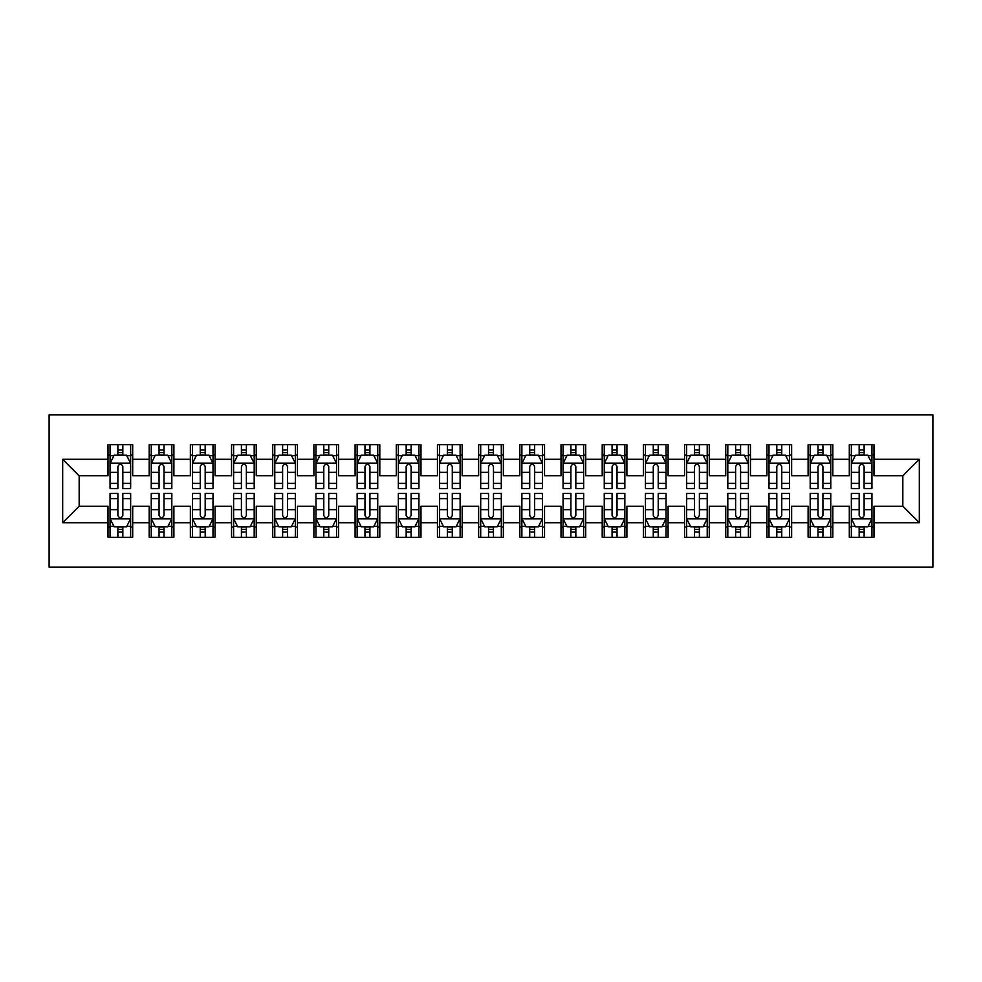 <?xml version="1.0" encoding="UTF-8"?>
<svg xmlns="http://www.w3.org/2000/svg" width="982" height="982" viewBox="0 0 982 982"><rect width="100%" height="100%" fill="white"/><g stroke="black" fill="none" stroke-linecap="round" stroke-linejoin="round"><path stroke-width="1.47" d="M49.1 567.191L932.9 567.191L932.9 414.809L49.1 414.809L49.1 567.191M62.688 522.706L62.688 459.294L107.995 459.294L107.995 475.767L79.161 475.767L79.161 506.233L62.688 522.706L107.995 522.706L107.995 537.326L132.705 537.326L132.705 522.706L149.178 522.706L149.178 537.326L173.888 537.326L173.888 522.706L190.361 522.706L190.361 537.326L215.07 537.326L215.07 522.706L231.543 522.706L231.543 537.326L256.253 537.326L256.253 522.706L272.726 522.706L272.726 537.326L297.436 537.326L297.436 522.706L313.909 522.706L313.909 537.326L338.618 537.326L338.618 522.706L355.091 522.706L355.091 537.326L379.801 537.326L379.801 522.706L396.274 522.706L396.274 537.326L420.983 537.326L420.983 522.706L437.456 522.706L437.456 537.326L462.166 537.326L462.166 522.706L478.639 522.706L478.639 537.326L503.361 537.326L503.361 522.706L519.834 522.706L519.834 537.326L544.544 537.326L544.544 522.706L561.017 522.706L561.017 537.326L585.726 537.326L585.726 522.706L602.199 522.706L602.199 537.326L626.909 537.326L626.909 522.706L643.382 522.706L643.382 537.326L668.091 537.326L668.091 522.706L684.564 522.706L684.564 537.326L709.274 537.326L709.274 522.706L725.747 522.706L725.747 537.326L750.457 537.326L750.457 522.706L766.93 522.706L766.93 537.326L791.639 537.326L791.639 522.706L808.112 522.706L808.112 537.326L832.822 537.326L832.822 522.706L849.295 522.706L849.295 537.326L874.005 537.326L874.005 506.233L902.839 506.233L902.839 475.767L874.005 475.767L874.005 459.294L919.312 459.294L919.312 522.706L874.005 522.706M874.005 459.294L874.005 444.674L849.295 444.674L849.295 459.294L832.822 459.294L832.822 444.674L808.112 444.674L808.112 459.294L791.639 459.294L791.639 444.674L766.93 444.674L766.93 459.294L750.457 459.294L750.457 444.674L725.747 444.674L725.747 459.294L709.274 459.294L709.274 444.674L684.564 444.674L684.564 459.294L668.091 459.294L668.091 444.674L643.382 444.674L643.382 459.294L626.909 459.294L626.909 444.674L602.199 444.674L602.199 459.294L585.726 459.294L585.726 444.674L561.017 444.674L561.017 459.294L544.544 459.294L544.544 444.674L519.834 444.674L519.834 459.294L503.361 459.294L503.361 444.674L478.639 444.674L478.639 459.294L462.166 459.294L462.166 444.674L437.456 444.674L437.456 459.294L420.983 459.294L420.983 444.674L396.274 444.674L396.274 459.294L379.801 459.294L379.801 444.674L355.091 444.674L355.091 459.294L338.618 459.294L338.618 444.674L313.909 444.674L313.909 459.294L297.436 459.294L297.436 444.674L272.726 444.674L272.726 459.294L256.253 459.294L256.253 444.674L231.543 444.674L231.543 459.294L215.07 459.294L215.07 444.674L190.361 444.674L190.361 459.294L173.888 459.294L173.888 444.674L149.178 444.674L149.178 459.294L132.705 459.294L132.705 444.674L107.995 444.674L107.995 459.294M832.822 522.706L832.822 506.233L849.295 506.233L849.295 522.706M919.312 459.294L902.839 475.767M791.639 522.706L791.639 506.233L808.112 506.233L808.112 522.706M849.295 459.294L849.295 475.767L832.822 475.767L832.822 459.294M750.457 522.706L750.457 506.233L766.93 506.233L766.93 522.706M808.112 459.294L808.112 475.767L791.639 475.767L791.639 459.294M709.274 522.706L709.274 506.233L725.747 506.233L725.747 522.706M766.93 459.294L766.93 475.767L750.457 475.767L750.457 459.294M668.091 522.706L668.091 506.233L684.564 506.233L684.564 522.706M725.747 459.294L725.747 475.767L709.274 475.767L709.274 459.294M626.909 522.706L626.909 506.233L643.382 506.233L643.382 522.706M684.564 459.294L684.564 475.767L668.091 475.767L668.091 459.294M585.726 522.706L585.726 506.233L602.199 506.233L602.199 522.706M643.382 459.294L643.382 475.767L626.909 475.767L626.909 459.294M544.544 522.706L544.544 506.233L561.017 506.233L561.017 522.706M602.199 459.294L602.199 475.767L585.726 475.767L585.726 459.294M503.361 522.706L503.361 506.233L519.834 506.233L519.834 522.706M561.017 459.294L561.017 475.767L544.544 475.767L544.544 459.294M462.166 522.706L462.166 506.233L478.639 506.233L478.639 522.706M519.834 459.294L519.834 475.767L503.361 475.767L503.361 459.294M420.983 522.706L420.983 506.233L437.456 506.233L437.456 522.706M478.639 459.294L478.639 475.767L462.166 475.767L462.166 459.294M379.801 522.706L379.801 506.233L396.274 506.233L396.274 522.706M437.456 459.294L437.456 475.767L420.983 475.767L420.983 459.294M338.618 522.706L338.618 506.233L355.091 506.233L355.091 522.706M396.274 459.294L396.274 475.767L379.801 475.767L379.801 459.294M297.436 522.706L297.436 506.233L313.909 506.233L313.909 522.706M355.091 459.294L355.091 475.767L338.618 475.767L338.618 459.294M256.253 522.706L256.253 506.233L272.726 506.233L272.726 522.706M313.909 459.294L313.909 475.767L297.436 475.767L297.436 459.294M215.07 522.706L215.07 506.233L231.543 506.233L231.543 522.706M272.726 459.294L272.726 475.767L256.253 475.767L256.253 459.294M173.888 522.706L173.888 506.233L190.361 506.233L190.361 522.706M231.543 459.294L231.543 475.767L215.07 475.767L215.07 459.294M132.705 522.706L132.705 506.233L149.178 506.233L149.178 522.706M190.361 459.294L190.361 475.767L173.888 475.767L173.888 459.294M79.161 506.233L107.995 506.233L107.995 522.706M149.178 459.294L149.178 475.767L132.705 475.767L132.705 459.294M849.295 454.961L851.357 454.961M871.942 454.961L874.005 454.961M808.112 454.961L810.175 454.961M830.76 454.961L832.822 454.961M766.93 454.961L768.992 454.961M789.577 454.961L791.639 454.961M725.747 454.961L727.809 454.961M748.394 454.961L750.457 454.961M684.564 454.961L686.627 454.961M707.212 454.961L709.274 454.961M643.382 454.961L645.444 454.961M666.029 454.961L668.091 454.961M602.199 454.961L604.249 454.961M624.847 454.961L626.909 454.961M561.017 454.961L563.067 454.961M583.664 454.961L585.726 454.961M519.834 454.961L521.884 454.961M542.481 454.961L544.544 454.961M478.639 454.961L480.701 454.961M501.299 454.961L503.361 454.961M437.456 454.961L439.519 454.961M460.116 454.961L462.166 454.961M396.274 454.961L398.336 454.961M418.933 454.961L420.983 454.961M355.091 454.961L357.153 454.961M377.751 454.961L379.801 454.961M313.909 454.961L315.971 454.961M336.556 454.961L338.618 454.961M272.726 454.961L274.788 454.961M295.373 454.961L297.436 454.961M231.543 454.961L233.606 454.961M254.191 454.961L256.253 454.961M190.361 454.961L192.423 454.961M213.008 454.961L215.07 454.961M149.178 454.961L151.24 454.961M171.825 454.961L173.888 454.961M107.995 454.961L110.058 454.961M130.643 454.961L132.705 454.961M107.995 527.039L110.058 527.039M130.643 527.039L132.705 527.039M149.178 527.039L151.24 527.039M171.825 527.039L173.888 527.039M190.361 527.039L192.423 527.039M213.008 527.039L215.07 527.039M231.543 527.039L233.606 527.039M254.191 527.039L256.253 527.039M272.726 527.039L274.788 527.039M295.373 527.039L297.436 527.039M313.909 527.039L315.971 527.039M336.556 527.039L338.618 527.039M355.091 527.039L357.153 527.039M377.751 527.039L379.801 527.039M396.274 527.039L398.336 527.039M418.933 527.039L420.983 527.039M437.456 527.039L439.519 527.039M460.116 527.039L462.166 527.039M478.639 527.039L480.701 527.039M501.299 527.039L503.361 527.039M519.834 527.039L521.884 527.039M542.481 527.039L544.544 527.039M561.017 527.039L563.067 527.039M583.664 527.039L585.726 527.039M602.199 527.039L604.249 527.039M624.847 527.039L626.909 527.039M643.382 527.039L645.444 527.039M666.029 527.039L668.091 527.039M684.564 527.039L686.627 527.039M707.212 527.039L709.274 527.039M725.747 527.039L727.809 527.039M748.394 527.039L750.457 527.039M766.93 527.039L768.992 527.039M789.577 527.039L791.639 527.039M808.112 527.039L810.175 527.039M830.76 527.039L832.822 527.039M849.295 527.039L851.357 527.039M871.942 527.039L874.005 527.039M62.688 459.294L79.161 475.767M902.839 506.233L919.312 522.706M122.824 450.026L117.877 450.026M130.643 483.365L122.824 483.365L122.824 488.533L130.643 488.533L130.643 463.406L126.531 455.169L114.17 455.169L110.058 463.406L110.058 488.533L117.877 488.533L117.877 483.365L110.058 483.365M110.058 463.406L110.058 444.674M130.643 463.406L130.643 444.674M117.877 455.169L117.877 444.674M122.824 444.674L122.824 455.169M122.824 483.365L122.824 466.499C121.179 463.32 119.522 463.32 117.877 466.499L117.877 483.365M122.824 454.961L117.877 454.961M117.877 531.974L122.824 531.974M110.058 498.635L117.877 498.635L117.877 493.467L110.058 493.467L110.058 518.594L114.17 526.831L126.531 526.831L130.643 518.594L130.643 493.467L122.824 493.467L122.824 498.635L130.643 498.635M130.643 518.594L130.643 537.326M110.058 518.594L110.058 537.326M122.824 526.831L122.824 537.326M117.877 537.326L117.877 526.831M117.877 498.635L117.877 515.501C119.522 518.68 121.167 518.68 122.824 515.501L122.824 498.635M117.877 527.039L122.824 527.039M164.006 450.026L159.059 450.026M171.825 483.365L164.006 483.365L164.006 488.533L171.825 488.533L171.825 463.406L167.713 455.169L155.352 455.169L151.24 463.406L151.24 488.533L159.059 488.533L159.059 483.365L151.24 483.365M151.24 463.406L151.24 444.674M171.825 463.406L171.825 444.674M159.059 455.169L159.059 444.674M164.006 444.674L164.006 455.169M164.006 483.365L164.006 466.499C162.361 463.32 160.704 463.32 159.059 466.499L159.059 483.365M164.006 454.961L159.059 454.961M205.189 450.026L200.242 450.026M213.008 483.365L205.189 483.365L205.189 488.533L213.008 488.533L213.008 463.406L208.896 455.169L196.535 455.169L192.423 463.406L192.423 488.533L200.242 488.533L200.242 483.365L192.423 483.365M192.423 463.406L192.423 444.674M213.008 463.406L213.008 444.674M200.242 455.169L200.242 444.674M205.189 444.674L205.189 455.169M205.189 483.365L205.189 466.499C203.544 463.32 201.899 463.32 200.242 466.499L200.242 483.365M205.189 454.961L200.242 454.961M159.059 531.974L164.006 531.974M151.24 498.635L159.059 498.635L159.059 493.467L151.24 493.467L151.24 518.594L155.352 526.831L167.713 526.831L171.825 518.594L171.825 493.467L164.006 493.467L164.006 498.635L171.825 498.635M171.825 518.594L171.825 537.326M151.24 518.594L151.24 537.326M164.006 526.831L164.006 537.326M159.059 537.326L159.059 526.831M159.059 498.635L159.059 515.501C160.704 518.68 162.349 518.68 164.006 515.501L164.006 498.635M159.059 527.039L164.006 527.039M200.242 531.974L205.189 531.974M192.423 498.635L200.242 498.635L200.242 493.467L192.423 493.467L192.423 518.594L196.535 526.831L208.896 526.831L213.008 518.594L213.008 493.467L205.189 493.467L205.189 498.635L213.008 498.635M213.008 518.594L213.008 537.326M192.423 518.594L192.423 537.326M205.189 526.831L205.189 537.326M200.242 537.326L200.242 526.831M200.242 498.635L200.242 515.501C201.887 518.68 203.532 518.68 205.189 515.501L205.189 498.635M200.242 527.039L205.189 527.039M246.372 450.026L241.425 450.026M254.191 483.365L246.372 483.365L246.372 488.533L254.191 488.533L254.191 463.406L250.079 455.169L237.718 455.169L233.606 463.406L233.606 488.533L241.425 488.533L241.425 483.365L233.606 483.365M233.606 463.406L233.606 444.674M254.191 463.406L254.191 444.674M241.425 455.169L241.425 444.674M246.372 444.674L246.372 455.169M246.372 483.365L246.372 466.499C244.727 463.32 243.082 463.32 241.425 466.499L241.425 483.365M246.372 454.961L241.425 454.961M287.554 450.026L282.607 450.026M295.373 483.365L287.554 483.365L287.554 488.533L295.373 488.533L295.373 463.406L291.261 455.169L278.9 455.169L274.788 463.406L274.788 488.533L282.607 488.533L282.607 483.365L274.788 483.365M274.788 463.406L274.788 444.674M295.373 463.406L295.373 444.674M282.607 455.169L282.607 444.674M287.554 444.674L287.554 455.169M287.554 483.365L287.554 466.499C285.909 463.32 284.264 463.32 282.607 466.499L282.607 483.365M287.554 454.961L282.607 454.961M241.425 531.974L246.372 531.974M233.606 498.635L241.425 498.635L241.425 493.467L233.606 493.467L233.606 518.594L237.718 526.831L250.079 526.831L254.191 518.594L254.191 493.467L246.372 493.467L246.372 498.635L254.191 498.635M254.191 518.594L254.191 537.326M233.606 518.594L233.606 537.326M246.372 526.831L246.372 537.326M241.425 537.326L241.425 526.831M241.425 498.635L241.425 515.501C243.07 518.68 244.714 518.68 246.372 515.501L246.372 498.635M241.425 527.039L246.372 527.039M282.607 531.974L287.554 531.974M274.788 498.635L282.607 498.635L282.607 493.467L274.788 493.467L274.788 518.594L278.9 526.831L291.261 526.831L295.373 518.594L295.373 493.467L287.554 493.467L287.554 498.635L295.373 498.635M295.373 518.594L295.373 537.326M274.788 518.594L274.788 537.326M287.554 526.831L287.554 537.326M282.607 537.326L282.607 526.831M282.607 498.635L282.607 515.501C284.252 518.68 285.909 518.68 287.554 515.501L287.554 498.635M282.607 527.039L287.554 527.039M328.737 450.026L323.79 450.026M336.556 483.365L328.737 483.365L328.737 488.533L336.556 488.533L336.556 463.406L332.444 455.169L320.083 455.169L315.971 463.406L315.971 488.533L323.79 488.533L323.79 483.365L315.971 483.365M315.971 463.406L315.971 444.674M336.556 463.406L336.556 444.674M323.79 455.169L323.79 444.674M328.737 444.674L328.737 455.169M328.737 483.365L328.737 466.499C327.092 463.32 325.447 463.32 323.79 466.499L323.79 483.365M328.737 454.961L323.79 454.961M323.79 531.974L328.737 531.974M315.971 498.635L323.79 498.635L323.79 493.467L315.971 493.467L315.971 518.594L320.083 526.831L332.444 526.831L336.556 518.594L336.556 493.467L328.737 493.467L328.737 498.635L336.556 498.635M336.556 518.594L336.556 537.326M315.971 518.594L315.971 537.326M328.737 526.831L328.737 537.326M323.79 537.326L323.79 526.831M323.79 498.635L323.79 515.501C325.435 518.68 327.092 518.68 328.737 515.501L328.737 498.635M323.79 527.039L328.737 527.039M369.919 450.026L364.973 450.026M377.751 483.365L369.919 483.365L369.919 488.533L377.751 488.533L377.751 463.406L373.626 455.169L361.278 455.169L357.153 463.406L357.153 488.533L364.973 488.533L364.973 483.365L357.153 483.365M357.153 463.406L357.153 444.674M377.751 463.406L377.751 444.674M364.973 455.169L364.973 444.674M369.919 444.674L369.919 455.169M369.919 483.365L369.919 466.499C368.275 463.32 366.63 463.32 364.973 466.499L364.973 483.365M369.919 454.961L364.973 454.961M364.973 531.974L369.919 531.974M357.153 498.635L364.973 498.635L364.973 493.467L357.153 493.467L357.153 518.594L361.278 526.831L373.626 526.831L377.751 518.594L377.751 493.467L369.919 493.467L369.919 498.635L377.751 498.635M377.751 518.594L377.751 537.326M357.153 518.594L357.153 537.326M369.919 526.831L369.919 537.326M364.973 537.326L364.973 526.831M364.973 498.635L364.973 515.501C366.617 518.68 368.275 518.68 369.919 515.501L369.919 498.635M364.973 527.039L369.919 527.039M411.102 450.026L406.167 450.026M418.933 483.365L411.102 483.365L411.102 488.533L418.933 488.533L418.933 463.406L414.809 455.169L402.46 455.169L398.336 463.406L398.336 488.533L406.167 488.533L406.167 483.365L398.336 483.365M398.336 463.406L398.336 444.674M418.933 463.406L418.933 444.674M406.167 455.169L406.167 444.674M411.102 444.674L411.102 455.169M411.102 483.365L411.102 466.499C409.457 463.32 407.812 463.32 406.167 466.499L406.167 483.365M411.102 454.961L406.167 454.961M452.285 450.026L447.35 450.026M460.116 483.365L452.285 483.365L452.285 488.533L460.116 488.533L460.116 463.406L455.992 455.169L443.643 455.169L439.519 463.406L439.519 488.533L447.35 488.533L447.35 483.365L439.519 483.365M439.519 463.406L439.519 444.674M460.116 463.406L460.116 444.674M447.35 455.169L447.35 444.674M452.285 444.674L452.285 455.169M452.285 483.365L452.285 466.499C450.64 463.32 448.995 463.32 447.35 466.499L447.35 483.365M452.285 454.961L447.35 454.961M493.467 450.026L488.533 450.026M501.299 483.365L493.467 483.365L493.467 488.533L501.299 488.533L501.299 463.406L497.174 455.169L484.826 455.169L480.701 463.406L480.701 488.533L488.533 488.533L488.533 483.365L480.701 483.365M480.701 463.406L480.701 444.674M501.299 463.406L501.299 444.674M488.533 455.169L488.533 444.674M493.467 444.674L493.467 455.169M493.467 483.365L493.467 466.499C491.822 463.32 490.178 463.32 488.533 466.499L488.533 483.365M493.467 454.961L488.533 454.961M534.65 450.026L529.715 450.026M542.481 483.365L534.65 483.365L534.65 488.533L542.481 488.533L542.481 463.406L538.357 455.169L526.008 455.169L521.884 463.406L521.884 488.533L529.715 488.533L529.715 483.365L521.884 483.365M521.884 463.406L521.884 444.674M542.481 463.406L542.481 444.674M529.715 455.169L529.715 444.674M534.65 444.674L534.65 455.169M534.65 483.365L534.65 466.499C533.005 463.32 531.36 463.32 529.715 466.499L529.715 483.365M534.65 454.961L529.715 454.961M575.833 450.026L570.898 450.026M583.664 483.365L575.833 483.365L575.833 488.533L583.664 488.533L583.664 463.406L579.54 455.169L567.191 455.169L563.067 463.406L563.067 488.533L570.898 488.533L570.898 483.365L563.067 483.365M563.067 463.406L563.067 444.674M583.664 463.406L583.664 444.674M570.898 455.169L570.898 444.674M575.833 444.674L575.833 455.169M575.833 483.365L575.833 466.499C574.188 463.32 572.543 463.32 570.898 466.499L570.898 483.365M575.833 454.961L570.898 454.961M617.027 450.026L612.081 450.026M624.847 483.365L617.027 483.365L617.027 488.533L624.847 488.533L624.847 463.406L620.722 455.169L608.374 455.169L604.249 463.406L604.249 488.533L612.081 488.533L612.081 483.365L604.249 483.365M604.249 463.406L604.249 444.674M624.847 463.406L624.847 444.674M612.081 455.169L612.081 444.674M617.027 444.674L617.027 455.169M617.027 483.365L617.027 466.499C615.383 463.32 613.725 463.32 612.081 466.499L612.081 483.365M617.027 454.961L612.081 454.961M658.21 450.026L653.263 450.026M666.029 483.365L658.21 483.365L658.21 488.533L666.029 488.533L666.029 463.406L661.917 455.169L649.556 455.169L645.444 463.406L645.444 488.533L653.263 488.533L653.263 483.365L645.444 483.365M645.444 463.406L645.444 444.674M666.029 463.406L666.029 444.674M653.263 455.169L653.263 444.674M658.21 444.674L658.21 455.169M658.21 483.365L658.21 466.499C656.565 463.32 654.908 463.32 653.263 466.499L653.263 483.365M658.21 454.961L653.263 454.961M406.167 531.974L411.102 531.974M398.336 498.635L406.167 498.635L406.167 493.467L398.336 493.467L398.336 518.594L402.46 526.831L414.809 526.831L418.933 518.594L418.933 493.467L411.102 493.467L411.102 498.635L418.933 498.635M418.933 518.594L418.933 537.326M398.336 518.594L398.336 537.326M411.102 526.831L411.102 537.326M406.167 537.326L406.167 526.831M406.167 498.635L406.167 515.501C407.812 518.68 409.457 518.68 411.102 515.501L411.102 498.635M406.167 527.039L411.102 527.039M447.35 531.974L452.285 531.974M439.519 498.635L447.35 498.635L447.35 493.467L439.519 493.467L439.519 518.594L443.643 526.831L455.992 526.831L460.116 518.594L460.116 493.467L452.285 493.467L452.285 498.635L460.116 498.635M460.116 518.594L460.116 537.326M439.519 518.594L439.519 537.326M452.285 526.831L452.285 537.326M447.35 537.326L447.35 526.831M447.35 498.635L447.35 515.501C448.995 518.68 450.64 518.68 452.285 515.501L452.285 498.635M447.35 527.039L452.285 527.039M488.533 531.974L493.467 531.974M480.701 498.635L488.533 498.635L488.533 493.467L480.701 493.467L480.701 518.594L484.826 526.831L497.174 526.831L501.299 518.594L501.299 493.467L493.467 493.467L493.467 498.635L501.299 498.635M501.299 518.594L501.299 537.326M480.701 518.594L480.701 537.326M493.467 526.831L493.467 537.326M488.533 537.326L488.533 526.831M488.533 498.635L488.533 515.501C490.178 518.68 491.822 518.68 493.467 515.501L493.467 498.635M488.533 527.039L493.467 527.039M529.715 531.974L534.65 531.974M521.884 498.635L529.715 498.635L529.715 493.467L521.884 493.467L521.884 518.594L526.008 526.831L538.357 526.831L542.481 518.594L542.481 493.467L534.65 493.467L534.65 498.635L542.481 498.635M542.481 518.594L542.481 537.326M521.884 518.594L521.884 537.326M534.65 526.831L534.65 537.326M529.715 537.326L529.715 526.831M529.715 498.635L529.715 515.501C531.36 518.68 533.005 518.68 534.65 515.501L534.65 498.635M529.715 527.039L534.65 527.039M570.898 531.974L575.833 531.974M563.067 498.635L570.898 498.635L570.898 493.467L563.067 493.467L563.067 518.594L567.191 526.831L579.54 526.831L583.664 518.594L583.664 493.467L575.833 493.467L575.833 498.635L583.664 498.635M583.664 518.594L583.664 537.326M563.067 518.594L563.067 537.326M575.833 526.831L575.833 537.326M570.898 537.326L570.898 526.831M570.898 498.635L570.898 515.501C572.543 518.68 574.188 518.68 575.833 515.501L575.833 498.635M570.898 527.039L575.833 527.039M612.081 531.974L617.027 531.974M604.249 498.635L612.081 498.635L612.081 493.467L604.249 493.467L604.249 518.594L608.374 526.831L620.722 526.831L624.847 518.594L624.847 493.467L617.027 493.467L617.027 498.635L624.847 498.635M624.847 518.594L624.847 537.326M604.249 518.594L604.249 537.326M617.027 526.831L617.027 537.326M612.081 537.326L612.081 526.831M612.081 498.635L612.081 515.501C613.725 518.68 615.37 518.68 617.027 515.501L617.027 498.635M612.081 527.039L617.027 527.039M653.263 531.974L658.21 531.974M645.444 498.635L653.263 498.635L653.263 493.467L645.444 493.467L645.444 518.594L649.556 526.831L661.917 526.831L666.029 518.594L666.029 493.467L658.21 493.467L658.21 498.635L666.029 498.635M666.029 518.594L666.029 537.326M645.444 518.594L645.444 537.326M658.21 526.831L658.21 537.326M653.263 537.326L653.263 526.831M653.263 498.635L653.263 515.501C654.908 518.68 656.553 518.68 658.21 515.501L658.21 498.635M653.263 527.039L658.21 527.039M699.393 450.026L694.446 450.026M707.212 483.365L699.393 483.365L699.393 488.533L707.212 488.533L707.212 463.406L703.1 455.169L690.739 455.169L686.627 463.406L686.627 488.533L694.446 488.533L694.446 483.365L686.627 483.365M686.627 463.406L686.627 444.674M707.212 463.406L707.212 444.674M694.446 455.169L694.446 444.674M699.393 444.674L699.393 455.169M699.393 483.365L699.393 466.499C697.748 463.32 696.091 463.32 694.446 466.499L694.446 483.365M699.393 454.961L694.446 454.961M694.446 531.974L699.393 531.974M686.627 498.635L694.446 498.635L694.446 493.467L686.627 493.467L686.627 518.594L690.739 526.831L703.1 526.831L707.212 518.594L707.212 493.467L699.393 493.467L699.393 498.635L707.212 498.635M707.212 518.594L707.212 537.326M686.627 518.594L686.627 537.326M699.393 526.831L699.393 537.326M694.446 537.326L694.446 526.831M694.446 498.635L694.446 515.501C696.091 518.68 697.736 518.68 699.393 515.501L699.393 498.635M694.446 527.039L699.393 527.039M740.575 450.026L735.628 450.026M748.394 483.365L740.575 483.365L740.575 488.533L748.394 488.533L748.394 463.406L744.282 455.169L731.921 455.169L727.809 463.406L727.809 488.533L735.628 488.533L735.628 483.365L727.809 483.365M727.809 463.406L727.809 444.674M748.394 463.406L748.394 444.674M735.628 455.169L735.628 444.674M740.575 444.674L740.575 455.169M740.575 483.365L740.575 466.499C738.93 463.32 737.286 463.32 735.628 466.499L735.628 483.365M740.575 454.961L735.628 454.961M735.628 531.974L740.575 531.974M727.809 498.635L735.628 498.635L735.628 493.467L727.809 493.467L727.809 518.594L731.921 526.831L744.282 526.831L748.394 518.594L748.394 493.467L740.575 493.467L740.575 498.635L748.394 498.635M748.394 518.594L748.394 537.326M727.809 518.594L727.809 537.326M740.575 526.831L740.575 537.326M735.628 537.326L735.628 526.831M735.628 498.635L735.628 515.501C737.273 518.68 738.918 518.68 740.575 515.501L740.575 498.635M735.628 527.039L740.575 527.039M781.758 450.026L776.811 450.026M789.577 483.365L781.758 483.365L781.758 488.533L789.577 488.533L789.577 463.406L785.465 455.169L773.104 455.169L768.992 463.406L768.992 488.533L776.811 488.533L776.811 483.365L768.992 483.365M768.992 463.406L768.992 444.674M789.577 463.406L789.577 444.674M776.811 455.169L776.811 444.674M781.758 444.674L781.758 455.169M781.758 483.365L781.758 466.499C780.113 463.32 778.468 463.32 776.811 466.499L776.811 483.365M781.758 454.961L776.811 454.961M776.811 531.974L781.758 531.974M768.992 498.635L776.811 498.635L776.811 493.467L768.992 493.467L768.992 518.594L773.104 526.831L785.465 526.831L789.577 518.594L789.577 493.467L781.758 493.467L781.758 498.635L789.577 498.635M789.577 518.594L789.577 537.326M768.992 518.594L768.992 537.326M781.758 526.831L781.758 537.326M776.811 537.326L776.811 526.831M776.811 498.635L776.811 515.501C778.456 518.68 780.101 518.68 781.758 515.501L781.758 498.635M776.811 527.039L781.758 527.039M822.941 450.026L817.994 450.026M830.76 483.365L822.941 483.365L822.941 488.533L830.76 488.533L830.76 463.406L826.648 455.169L814.287 455.169L810.175 463.406L810.175 488.533L817.994 488.533L817.994 483.365L810.175 483.365M810.175 463.406L810.175 444.674M830.76 463.406L830.76 444.674M817.994 455.169L817.994 444.674M822.941 444.674L822.941 455.169M822.941 483.365L822.941 466.499C821.296 463.32 819.651 463.32 817.994 466.499L817.994 483.365M822.941 454.961L817.994 454.961M817.994 531.974L822.941 531.974M810.175 498.635L817.994 498.635L817.994 493.467L810.175 493.467L810.175 518.594L814.287 526.831L826.648 526.831L830.76 518.594L830.76 493.467L822.941 493.467L822.941 498.635L830.76 498.635M830.76 518.594L830.76 537.326M810.175 518.594L810.175 537.326M822.941 526.831L822.941 537.326M817.994 537.326L817.994 526.831M817.994 498.635L817.994 515.501C819.639 518.68 821.296 518.68 822.941 515.501L822.941 498.635M817.994 527.039L822.941 527.039M864.123 450.026L859.176 450.026M871.942 483.365L864.123 483.365L864.123 488.533L871.942 488.533L871.942 463.406L867.83 455.169L855.469 455.169L851.357 463.406L851.357 488.533L859.176 488.533L859.176 483.365L851.357 483.365M851.357 463.406L851.357 444.674M871.942 463.406L871.942 444.674M859.176 455.169L859.176 444.674M864.123 444.674L864.123 455.169M864.123 483.365L864.123 466.499C862.478 463.32 860.833 463.32 859.176 466.499L859.176 483.365M864.123 454.961L859.176 454.961M859.176 531.974L864.123 531.974M851.357 498.635L859.176 498.635L859.176 493.467L851.357 493.467L851.357 518.594L855.469 526.831L867.83 526.831L871.942 518.594L871.942 493.467L864.123 493.467L864.123 498.635L871.942 498.635M871.942 518.594L871.942 537.326M851.357 518.594L851.357 537.326M864.123 526.831L864.123 537.326M859.176 537.326L859.176 526.831M859.176 498.635L859.176 515.501C860.821 518.68 862.478 518.68 864.123 515.501L864.123 498.635M859.176 527.039L864.123 527.039M130.545 463.197L110.156 463.197M110.058 455.66L113.924 455.66M126.776 455.66L130.643 455.66M117.877 472.33L110.058 472.33M130.643 472.33L122.824 472.33M122.824 452.641L117.877 452.641M110.156 518.803L130.545 518.803M130.643 526.34L126.776 526.34M113.924 526.34L110.058 526.34M122.824 509.67L130.643 509.67M110.058 509.67L117.877 509.67M117.877 529.359L122.824 529.359M171.727 463.197L151.338 463.197M151.24 455.66L155.107 455.66M167.959 455.66L171.825 455.66M159.059 472.33L151.24 472.33M171.825 472.33L164.006 472.33M164.006 452.641L159.059 452.641M212.91 463.197L192.521 463.197M192.423 455.66L196.29 455.66M209.141 455.66L213.008 455.66M200.242 472.33L192.423 472.33M213.008 472.33L205.189 472.33M205.189 452.641L200.242 452.641M151.338 518.803L171.727 518.803M171.825 526.34L167.959 526.34M155.107 526.34L151.24 526.34M164.006 509.67L171.825 509.67M151.24 509.67L159.059 509.67M159.059 529.359L164.006 529.359M192.521 518.803L212.91 518.803M213.008 526.34L209.141 526.34M196.29 526.34L192.423 526.34M205.189 509.67L213.008 509.67M192.423 509.67L200.242 509.67M200.242 529.359L205.189 529.359M254.093 463.197L233.704 463.197M233.606 455.66L237.472 455.66M250.324 455.66L254.191 455.66M241.425 472.33L233.606 472.33M254.191 472.33L246.372 472.33M246.372 452.641L241.425 452.641M295.275 463.197L274.886 463.197M274.788 455.66L278.655 455.66M291.507 455.66L295.373 455.66M282.607 472.33L274.788 472.33M295.373 472.33L287.554 472.33M287.554 452.641L282.607 452.641M233.704 518.803L254.093 518.803M254.191 526.34L250.324 526.34M237.472 526.34L233.606 526.34M246.372 509.67L254.191 509.67M233.606 509.67L241.425 509.67M241.425 529.359L246.372 529.359M274.886 518.803L295.275 518.803M295.373 526.34L291.507 526.34M278.655 526.34L274.788 526.34M287.554 509.67L295.373 509.67M274.788 509.67L282.607 509.67M282.607 529.359L287.554 529.359M336.458 463.197L316.069 463.197M315.971 455.66L319.837 455.66M332.689 455.66L336.556 455.66M323.79 472.33L315.971 472.33M336.556 472.33L328.737 472.33M328.737 452.641L323.79 452.641M316.069 518.803L336.458 518.803M336.556 526.34L332.689 526.34M319.837 526.34L315.971 526.34M328.737 509.67L336.556 509.67M315.971 509.67L323.79 509.67M323.79 529.359L328.737 529.359M377.64 463.197L357.252 463.197M357.153 455.66L361.02 455.66M373.872 455.66L377.751 455.66M364.973 472.33L357.153 472.33M377.751 472.33L369.919 472.33M369.919 452.641L364.973 452.641M357.252 518.803L377.64 518.803M377.751 526.34L373.872 526.34M361.02 526.34L357.153 526.34M369.919 509.67L377.751 509.67M357.153 509.67L364.973 509.67M364.973 529.359L369.919 529.359M418.823 463.197L398.434 463.197M398.336 455.66L402.203 455.66M415.055 455.66L418.933 455.66M406.167 472.33L398.336 472.33M418.933 472.33L411.102 472.33M411.102 452.641L406.167 452.641M460.006 463.197L439.629 463.197M439.519 455.66L443.398 455.66M456.237 455.66L460.116 455.66M447.35 472.33L439.519 472.33M460.116 472.33L452.285 472.33M452.285 452.641L447.35 452.641M501.188 463.197L480.812 463.197M480.701 455.66L484.58 455.66M497.42 455.66L501.299 455.66M488.533 472.33L480.701 472.33M501.299 472.33L493.467 472.33M493.467 452.641L488.533 452.641M542.371 463.197L521.994 463.197M521.884 455.66L525.763 455.66M538.602 455.66L542.481 455.66M529.715 472.33L521.884 472.33M542.481 472.33L534.65 472.33M534.65 452.641L529.715 452.641M583.566 463.197L563.177 463.197M563.067 455.66L566.945 455.66M579.797 455.66L583.664 455.66M570.898 472.33L563.067 472.33M583.664 472.33L575.833 472.33M575.833 452.641L570.898 452.641M624.748 463.197L604.36 463.197M604.249 455.66L608.128 455.66M620.98 455.66L624.847 455.66M612.081 472.33L604.249 472.33M624.847 472.33L617.027 472.33M617.027 452.641L612.081 452.641M665.931 463.197L645.542 463.197M645.444 455.66L649.311 455.66M662.163 455.66L666.029 455.66M653.263 472.33L645.444 472.33M666.029 472.33L658.21 472.33M658.21 452.641L653.263 452.641M398.434 518.803L418.823 518.803M418.933 526.34L415.055 526.34M402.203 526.34L398.336 526.34M411.102 509.67L418.933 509.67M398.336 509.67L406.167 509.67M406.167 529.359L411.102 529.359M439.629 518.803L460.006 518.803M460.116 526.34L456.237 526.34M443.398 526.34L439.519 526.34M452.285 509.67L460.116 509.67M439.519 509.67L447.35 509.67M447.35 529.359L452.285 529.359M480.812 518.803L501.188 518.803M501.299 526.34L497.42 526.34M484.58 526.34L480.701 526.34M493.467 509.67L501.299 509.67M480.701 509.67L488.533 509.67M488.533 529.359L493.467 529.359M521.994 518.803L542.371 518.803M542.481 526.34L538.602 526.34M525.763 526.34L521.884 526.34M534.65 509.67L542.481 509.67M521.884 509.67L529.715 509.67M529.715 529.359L534.65 529.359M563.177 518.803L583.566 518.803M583.664 526.34L579.797 526.34M566.945 526.34L563.067 526.34M575.833 509.67L583.664 509.67M563.067 509.67L570.898 509.67M570.898 529.359L575.833 529.359M604.36 518.803L624.748 518.803M624.847 526.34L620.98 526.34M608.128 526.34L604.249 526.34M617.027 509.67L624.847 509.67M604.249 509.67L612.081 509.67M612.081 529.359L617.027 529.359M645.542 518.803L665.931 518.803M666.029 526.34L662.163 526.34M649.311 526.34L645.444 526.34M658.21 509.67L666.029 509.67M645.444 509.67L653.263 509.67M653.263 529.359L658.21 529.359M707.114 463.197L686.725 463.197M686.627 455.66L690.493 455.66M703.345 455.66L707.212 455.66M694.446 472.33L686.627 472.33M707.212 472.33L699.393 472.33M699.393 452.641L694.446 452.641M686.725 518.803L707.114 518.803M707.212 526.34L703.345 526.34M690.493 526.34L686.627 526.34M699.393 509.67L707.212 509.67M686.627 509.67L694.446 509.67M694.446 529.359L699.393 529.359M748.296 463.197L727.908 463.197M727.809 455.66L731.676 455.66M744.528 455.66L748.394 455.66M735.628 472.33L727.809 472.33M748.394 472.33L740.575 472.33M740.575 452.641L735.628 452.641M727.908 518.803L748.296 518.803M748.394 526.34L744.528 526.34M731.676 526.34L727.809 526.34M740.575 509.67L748.394 509.67M727.809 509.67L735.628 509.67M735.628 529.359L740.575 529.359M789.479 463.197L769.09 463.197M768.992 455.66L772.859 455.66M785.71 455.66L789.577 455.66M776.811 472.33L768.992 472.33M789.577 472.33L781.758 472.33M781.758 452.641L776.811 452.641M769.09 518.803L789.479 518.803M789.577 526.34L785.71 526.34M772.859 526.34L768.992 526.34M781.758 509.67L789.577 509.67M768.992 509.67L776.811 509.67M776.811 529.359L781.758 529.359M830.662 463.197L810.273 463.197M810.175 455.66L814.041 455.66M826.893 455.66L830.76 455.66M817.994 472.33L810.175 472.33M830.76 472.33L822.941 472.33M822.941 452.641L817.994 452.641M810.273 518.803L830.662 518.803M830.76 526.34L826.893 526.34M814.041 526.34L810.175 526.34M822.941 509.67L830.76 509.67M810.175 509.67L817.994 509.67M817.994 529.359L822.941 529.359M871.844 463.197L851.455 463.197M851.357 455.66L855.224 455.66M868.076 455.66L871.942 455.66M859.176 472.33L851.357 472.33M871.942 472.33L864.123 472.33M864.123 452.641L859.176 452.641M851.455 518.803L871.844 518.803M871.942 526.34L868.076 526.34M855.224 526.34L851.357 526.34M864.123 509.67L871.942 509.67M851.357 509.67L859.176 509.67M859.176 529.359L864.123 529.359"/></g></svg>
